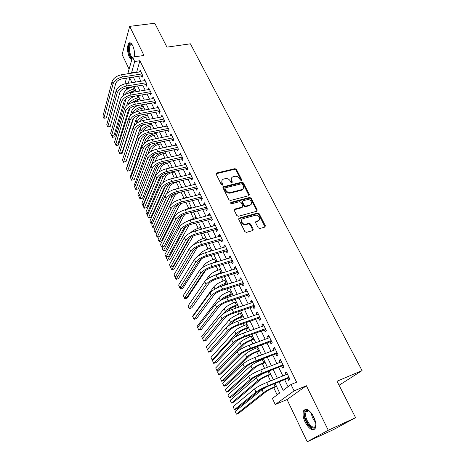 <?xml version="1.0" encoding="UTF-8"?>
<svg xmlns="http://www.w3.org/2000/svg" width="465" height="465" viewBox="0 0 465 465"><rect width="100%" height="100%" fill="white"/><g stroke="black" fill="none" stroke-linecap="round" stroke-linejoin="round"><path stroke-width="0.7" d="M241.329 180.496L241.678 179.641L236.412 169.382L234.924 168.661L216.556 173.032L216.161 174.206L221.381 184.646L222.52 185.14L222.822 184.291L222.142 182.937C221.421 181.164 221.863 179.885 223.456 179.106L225.374 178.618C227.443 178.328 229.059 179.106 230.216 180.955L230.896 182.303L231.954 182.809L232.314 181.949L231.634 180.606C230.907 178.839 231.332 177.578 232.913 176.81L234.796 176.328C236.836 176.043 238.435 176.816 239.591 178.647L240.277 179.984L241.329 180.496M241.358 180.484L236.034 170.033L234.54 169.312L216.051 173.759M222.52 185.14L221.776 183.582L222.142 182.937M232.006 182.797L231.256 181.245L231.634 180.606M313.701 416.855C309.568 409.752 306.191 407.735 303.564 410.81C302.459 413.6 302.977 417.355 305.104 422.081C309.178 429.242 312.579 431.276 315.311 428.184C316.392 425.37 315.857 421.598 313.701 416.855M134.437 56.852C134.873 53.004 134.286 49.255 132.688 45.611C131.24 42.861 129.898 42.112 128.671 43.373C126.922 46.936 127.154 51.592 129.369 57.352L131.688 60.142M258.209 227.815L259.703 228.565L264.881 227.089L265.364 225.769L259.197 213.755L257.674 213.022L239.272 218.073L238.748 219.387L244.863 231.622L246.374 232.384L252.739 230.564L253.245 229.233L250.606 224.014L249.089 223.264L245.863 224.165C242.37 225.182 239.597 219.457 243.172 218.637L255.314 215.289C258.72 214.237 261.597 219.899 258.069 220.747L256.064 221.305L255.564 222.619L258.209 227.815M265.038 227.025L258.773 214.359L257.25 213.627L257.674 213.022L257.244 213.627L238.638 218.777M355.586 417.68L333.382 429.672L307.214 441.75L328.278 430.247L355.586 417.68L337.02 381.213L362.061 370.582L190.423 43.82L166.952 47.139L154.787 23.25L129.677 26.36L143.987 55.469L132.554 57.125L134.676 61.502L139.901 60.729L296.6 382.178L290.98 384.497L294.078 390.896L275.257 404.527L272.397 398.447L279.663 392.989L275.082 383.352M328.278 430.247L306.394 385.747L294.078 390.896M248.792 195.713L249.292 194.463L243.34 182.879L241.841 182.152L223.56 186.692L223.026 187.941L228.925 199.735L230.46 200.473L248.792 195.713M251.199 198.177L257.255 209.977L256.761 211.255L238.371 216.277L236.825 215.533L234.244 210.372L234.744 209.081L242.3 207.065L242.788 205.792L241.079 202.42L239.551 201.682L231.744 203.734C230.599 203.525 230.349 203.06 231 202.327L249.682 197.445L251.199 198.177L250.786 198.799L256.831 210.581L257.255 209.977M129.677 26.36L122.109 54.539L129.09 69.145M141.337 75.795L142.081 77.329L142.674 75.464L140.122 70.203L139.587 71.93M145.603 84.607L146.353 86.159L146.957 84.31L144.383 78.992L143.813 80.753M149.91 93.511L150.666 95.081L151.294 93.256L148.69 87.873L148.085 89.669M154.264 102.521L155.031 104.108L155.676 102.3L153.043 96.859L152.415 98.685M158.675 111.629L159.448 113.233L160.111 111.449L157.449 105.944L156.821 107.799M163.128 120.842L163.913 122.464L164.598 120.697L161.901 115.134L161.279 117.017M167.638 130.159L168.429 131.798L169.132 130.055L166.406 124.428L165.79 126.346M172.195 139.581L172.997 141.244L173.724 139.523L170.963 133.833L170.353 135.774M176.805 149.114L177.618 150.794L178.362 149.102L175.572 143.342L174.968 145.312M181.472 158.757L182.292 160.454L183.059 158.786L180.234 152.962L179.641 154.967M186.192 168.516L187.023 170.231L187.808 168.592L184.954 162.698L184.361 164.732M190.97 178.386L191.807 180.124L192.615 178.508L189.726 172.544L188.93 174.177L189.139 174.613M195.8 188.371L196.649 190.133L197.48 188.54L194.556 182.507L193.736 184.111L193.975 184.611M200.688 198.479L201.548 200.258L202.403 198.695L199.444 192.591L198.602 194.167L198.869 194.725M205.635 208.709L206.506 210.511L207.384 208.977L204.391 202.792L203.525 204.344L203.821 204.96M210.645 219.056L211.523 220.881L212.424 219.375L209.395 213.121L208.506 214.644L208.837 215.324M215.708 229.536L216.603 231.378L217.527 229.902L214.458 223.572L213.551 225.066L213.912 225.81M220.84 240.138L221.741 242.003L222.694 240.562L219.59 234.151L218.655 235.616L219.044 236.423M226.031 250.868L226.949 252.762L227.926 251.35L224.781 244.857L223.816 246.293L224.24 247.171M231.285 261.737L232.215 263.649L233.215 262.272L230.036 255.704L229.047 257.099L229.507 258.052M236.609 272.734L237.545 274.675L238.574 273.327L235.354 266.678L234.343 268.043L234.837 269.066M241.998 283.871L242.945 285.836L244.003 284.528L240.742 277.791L239.702 279.122L240.231 280.215M247.456 295.153L248.415 297.141L249.502 295.862L246.194 289.044L245.125 290.34L245.694 291.509M252.977 306.569L253.954 308.586L255.064 307.348L251.716 300.437L250.623 301.698L251.222 302.948M258.575 318.136L259.557 320.176L260.702 318.973L257.308 311.98L256.186 313.207L256.825 314.526M264.242 329.854L265.236 331.917L266.41 330.755L262.975 323.669L261.824 324.855L262.504 326.256M269.979 341.717L270.99 343.809L272.194 342.682L268.712 335.509L267.532 336.654L268.247 338.142M275.792 353.731L276.82 355.853L278.053 354.772L274.53 347.5L273.315 348.605L274.071 350.18M281.685 365.909L282.72 368.059L283.987 367.013L280.418 359.648L279.169 360.718L279.971 362.375M242.445 189.644L241.707 189.819M139.901 60.729L136.605 72.395M138.465 76.254L140.86 81.23M142.72 85.083L145.167 90.164M147.021 94.006L149.521 99.196M151.369 103.038L153.921 108.333M155.769 112.164L158.373 117.569M160.216 121.4L162.872 126.916M164.715 130.741L167.429 136.373M169.266 140.186L172.038 145.934M173.869 149.742L176.7 155.612M178.531 159.408L181.414 165.401M183.245 169.19L186.186 175.305M188.011 179.083L191.016 185.326M192.835 189.098L195.905 195.469M197.718 199.229L200.845 205.733M202.659 209.483L205.856 216.12M207.657 219.864L210.918 226.635M212.714 230.367L216.045 237.278M217.841 240.998L221.235 248.048M223.026 251.757L226.496 258.959M228.274 262.655L231.814 270.002M233.587 273.682L237.202 281.185M238.969 284.853L242.66 292.508M244.416 296.164L248.182 303.976M249.938 307.615L253.78 315.596M255.523 319.211L259.447 327.36M261.185 330.958L265.19 339.276M266.916 342.862L271.008 351.348M272.723 354.911L276.902 363.578M278.611 367.123L282.871 375.97M284.568 379.498L288.038 386.7M287.649 378.243L288.701 380.422L290.003 379.423L286.382 371.959L285.103 372.982L285.952 374.726M133.077 90.954L133.624 92.111M137.187 99.632L137.948 101.225M141.348 108.403L142.319 110.449M145.551 117.273L146.737 119.772M149.8 126.242L151.212 129.212M154.101 135.309L155.734 138.756M158.443 144.476L160.309 148.411M162.837 153.746L164.941 158.181M167.284 163.116L169.626 168.063M171.777 172.596L174.369 178.066M176.322 182.187L179.17 188.191M180.972 192.004L183.873 198.113M185.826 202.24L188.581 208.041M190.737 212.598L193.341 218.091M195.707 223.084L198.16 228.257M200.741 233.697L203.036 238.539M205.832 244.439L207.971 248.949M210.988 255.314L212.958 259.482M216.208 266.329L218.015 270.136M221.491 277.483L223.124 280.924M224.793 284.441L225.089 285.068M226.844 288.771L228.303 291.846M229.966 295.351L230.518 296.513M232.268 300.21L233.54 302.901M235.197 306.394L236.017 308.115M237.755 311.788L238.847 314.09M240.498 317.572L241.585 319.862M243.317 323.518L244.218 325.419M245.863 328.883L247.223 331.76M248.949 335.404L249.653 336.887M251.292 340.339L252.937 343.815M254.657 347.442L255.157 348.5M256.79 351.941L258.726 356.027M260.435 359.637L260.731 360.265M262.359 363.688L264.591 368.402M267.997 375.586L270.537 380.945M273.711 387.63L277.146 394.884M131.99 86.85L131.897 87.164M339.084 385.264L362.061 370.582M306.394 385.747L287.039 399.551L307.214 441.75M287.039 399.551L275.257 404.527M128.485 88.484L126.654 88.786L126.195 87.809M279.058 381.736L283.179 390.35L290.98 384.497M134.676 61.502L131.473 73.197M133.327 77.068L135.716 82.067M137.564 85.932L140.006 91.035M141.854 94.895L144.342 100.103M146.19 103.962L148.73 109.275M150.573 113.129L153.171 118.558M155.008 122.4L157.658 127.939M159.495 131.781L162.204 137.437M164.035 141.267L166.796 147.039M168.626 150.863L171.446 156.757M173.271 160.576L176.148 166.592M177.967 170.399L180.902 176.537M182.722 180.339L185.721 186.605M187.535 190.394L190.592 196.794M192.4 200.572L195.527 207.105M197.329 210.878L200.52 217.539M202.316 221.299L205.571 228.106M207.361 231.855L210.686 238.795M212.47 242.532L215.865 249.624M217.643 253.349L221.108 260.586M222.88 264.294L226.414 271.682M228.181 275.379L231.791 282.918M233.552 286.603L237.231 294.299M238.987 297.972L242.747 305.825M244.491 309.481L248.327 317.502M250.071 321.135L253.983 329.325M255.715 332.946L259.714 341.304M261.44 344.908L265.521 353.435M267.236 357.021L271.403 365.734M273.106 369.297L277.361 378.19M124.853 83.863L126.497 78.149M127.759 73.772L132.554 57.125M132.008 82.665L129.811 78.05L128.276 83.27M126.98 87.682L126.654 88.786M273.385 379.795L269.136 370.867M267.433 367.286L263.277 358.544M261.562 354.946L257.488 346.384M255.767 342.763L251.774 334.376M250.048 330.743L246.136 322.524M244.398 318.874L240.568 310.823M238.824 307.156L235.075 299.274M233.32 295.589L229.646 287.87M227.885 284.167L224.287 276.605M222.52 272.891L218.992 265.48M217.219 261.754L213.766 254.495M211.988 250.757L208.605 243.643M206.82 239.894L203.501 232.924M201.717 229.164L198.468 222.34M196.672 218.567L193.487 211.877M191.69 208.093L188.569 201.543M186.767 197.747L183.71 191.33M181.902 187.529L178.909 181.24M177.095 177.427L174.166 171.271M172.346 167.447L169.475 161.413M167.656 157.589L164.843 151.677M163.017 147.835L160.262 142.046M158.431 138.204L155.734 132.531M153.903 128.683L151.259 123.12M149.422 119.267L146.83 113.82M144.993 109.961L142.459 104.625M140.616 100.76L138.128 95.534M136.286 91.663L133.856 86.542M136.46 72.092L131.328 72.889M152.41 98.679L134.321 101.864L135.408 104.166L154.909 100.707M156.792 107.746L158.193 107.491M161.227 116.913L162.634 116.645M165.714 126.184L167.121 125.91M170.254 135.565L171.661 135.274M174.84 145.051L176.258 144.749M179.484 154.647L180.902 154.334M184.181 164.354L185.599 164.035M188.93 174.177L190.354 173.84M193.736 184.111L195.166 183.768M198.602 194.167L200.037 193.812M203.525 204.344L204.96 203.972M208.506 214.644L209.948 214.26M213.551 225.066L214.993 224.671M218.655 235.616L220.096 235.203M223.816 246.293L225.269 245.869M229.047 257.099L230.501 256.663M234.343 268.043L235.796 267.59M239.702 279.122L241.161 278.657M245.125 290.34L246.59 289.858M250.623 301.698L252.088 301.204M256.186 313.207L257.656 312.689M261.824 324.855L263.295 324.326M267.532 336.654L269.008 336.108M273.315 348.605L274.792 348.047M279.169 360.718L280.651 360.137M285.103 372.982L286.591 372.384M231.436 178.229L231.256 181.245M221.945 180.577L221.776 183.582M249.002 195.631L242.945 183.512L241.445 182.792L222.915 187.447M242.492 184.303L241.44 183.791L225.322 187.819L225.019 188.674L225.74 190.115C226.908 191.993 228.536 192.777 230.623 192.469L241.841 189.61C243.515 188.848 243.974 187.552 243.218 185.721L242.492 184.303M224.944 188.459L224.642 189.313L225.019 188.674M242.997 188.848L241.445 190.243L230.239 193.103C228.152 193.411 226.531 192.632 225.362 190.749L224.642 189.313M256.947 211.186L256.831 210.581M242.498 206.983L241.899 207.681L234.128 209.796M250.786 198.799L249.275 198.073L230.588 202.961M249.978 205.019L250.042 205.001C253.495 204.129 250.6 198.631 247.246 199.665L242.974 200.787L242.509 202.043L244.212 205.414L245.741 206.146L249.978 205.019L249.566 205.629L251.048 204.408M242.393 201.49L242.108 202.664L242.509 202.043M249.566 205.629L245.34 206.762L243.811 206.03L242.108 202.664M259.075 220.178L257.645 221.346L255.454 221.979M241.661 219.887C240.585 222.834 241.847 224.461 245.45 224.764L245.939 224.147M252.931 230.483L250.187 224.612L248.67 223.863L245.526 224.74M135.734 90.501L133.298 90.913L128.852 92.971M125.195 94.453C127.09 91.727 129.968 89.954 133.844 89.135L134.995 88.943M122.888 96.069L123.614 93.564C125.021 90.268 128.084 88.077 132.816 86.972L133.966 86.786M126.114 98.795L114.739 136.884L112.385 137.349L112.972 135.332M114.739 136.884L112.385 137.349L111.484 135.251M112.042 81.642L113.071 83.869L103.893 118.313L102.939 116.186L112.042 81.642C113.425 78.155 116.593 75.853 121.534 74.743L140.866 71.732M113.071 83.869C114.466 80.387 117.639 78.085 122.586 76.969L141.924 73.923M142.61 75.667L122.057 78.852C118.773 79.596 116.663 81.125 115.727 83.438L106.398 117.854L103.893 118.313L106.398 117.854M142.377 75.632L142.523 75.161M132.101 58.712L130.386 56.463C127.904 51.673 128.439 42.664 131.194 43.902L132.066 44.501M130.433 44.826L132.124 44.594L130.433 44.826C129.026 47.674 129.212 51.406 130.991 56.021L132.327 57.916M130.154 42.797L129.485 43.315C127.747 46.855 127.974 51.481 130.177 57.201L131.851 59.572M315.851 424.446L315.735 425.469C314.398 433.706 303.104 420.465 304.802 412.874C305.11 411.246 305.86 410.374 307.051 410.264L309.94 411.438M309.446 411.077L307.83 410.676L306.11 411.92L305.743 413.094C304.284 419.395 313.259 431.218 315.526 425.818L315.799 425.057M305.517 409.281L304.465 410.49L304.005 411.961C302.575 418.25 310.231 430.927 314.543 429.212M139.855 99.161L137.408 99.586L132.153 102.428M128.834 104.009C130.467 100.922 133.513 98.865 137.971 97.83L139.128 97.633M129.845 108.421L118.43 145.08L116.064 145.562L116.5 144.138M118.43 145.08L116.064 145.562L115.157 143.447M126.602 105.741L127.666 102.23C128.776 99.464 131.374 97.383 135.449 95.993M144.022 107.915L141.569 108.362C138.925 108.955 136.96 110.17 135.687 111.995M132.665 113.605L132.792 113.198C134.263 109.978 137.384 107.787 142.151 106.625L143.307 106.415M133.519 118.348L122.15 153.363L119.778 153.857L120.04 153.043M122.15 153.363L119.778 153.857L118.866 151.718M130.281 115.663L131.764 110.99C132.577 108.822 134.571 106.979 137.733 105.468M148.236 116.767L145.772 117.227C142.604 118.023 140.511 119.476 139.5 121.592L139.494 121.621M136.518 123.353L136.942 122.08C138.448 118.895 141.593 116.703 146.37 115.512L147.533 115.297M125.974 161.535L123.597 162.047M123.533 162.239L122.609 160.076M133.856 126.05L135.902 119.848C136.571 118.052 138.175 116.419 140.726 114.954M152.491 125.713L150.026 126.195C146.841 127.009 144.737 128.462 143.702 130.555L143.423 131.345M140.366 133.281L141.139 131.06C142.679 127.91 145.847 125.719 150.643 124.498L151.805 124.271M127.346 170.649L126.375 168.574L140.087 128.805C140.645 127.3 141.941 125.876 143.981 124.521M116.18 90.576L117.227 92.826L107.735 126.881L106.77 124.73L116.18 90.576C117.599 87.118 120.79 84.822 125.748 83.683L145.132 80.538M117.227 92.826C118.651 89.379 121.847 87.083 126.811 85.932L146.208 82.753M146.905 84.473L126.265 87.798C122.969 88.559 120.842 90.088 119.889 92.378L110.24 126.404L107.735 126.881L110.24 126.404M146.638 84.432L146.795 83.967M120.371 99.609L121.423 101.882L111.612 135.536L110.641 133.368L120.371 99.609C121.824 96.185 125.039 93.889 130.014 92.721L149.445 89.437M121.423 101.882C122.882 98.47 126.102 96.174 131.084 95L150.532 91.681M151.253 93.378L130.52 96.842C127.218 97.627 125.073 99.15 124.091 101.416L114.128 135.048L111.612 135.536L114.128 135.048M150.951 93.331L151.108 92.872M155.647 102.381L134.827 105.991C131.508 106.793 129.351 108.316 128.346 110.56L118.058 143.778L115.75 144.295L125.672 111.042C127.166 107.671 130.409 105.375 135.408 104.166M118.058 143.778L115.535 144.29L114.553 142.092L124.603 108.746C126.091 105.357 129.328 103.067 134.321 101.864M155.31 102.335L155.473 101.876M128.886 117.982L129.968 120.313L119.499 153.13L118.505 150.91L128.886 117.982C130.409 114.634 133.676 112.344 138.686 111.112L158.222 107.549M129.968 120.313C131.496 116.971 134.769 114.681 139.785 113.437L159.332 109.839M160.1 111.49L139.18 115.239C135.856 116.064 133.676 117.587 132.653 119.807L122.028 152.601L119.499 153.13L122.028 152.601M159.722 111.431L159.89 110.984M156.798 134.763L154.322 135.257C151.131 136.094 149.009 137.541 147.957 139.616L147.359 141.226M144.185 143.429L145.382 140.134C146.952 137.024 150.143 134.838 154.955 133.583L156.124 133.35M131.182 179.199L130.2 177.107L144.319 137.855L147.364 134.222M133.222 127.329L134.309 129.683L123.504 162.07L122.498 159.826L133.222 127.329C134.774 124.021 138.07 121.731 143.098 120.464L162.686 116.756M134.309 129.683C135.879 126.381 139.175 124.097 144.208 122.818L163.808 119.075M164.598 120.697L143.586 124.597C140.25 125.445 138.053 126.962 137.001 129.16L126.038 161.524L123.504 162.07M164.18 120.638L164.354 120.191M161.146 143.912L158.67 144.423C155.467 145.278 153.328 146.725 152.253 148.771L151.288 151.282M147.94 153.88L149.672 149.317C151.276 146.237 154.496 144.057 159.321 142.772L160.489 142.528M135.053 187.837L134.06 185.721L148.597 147.01L150.718 144.191M137.605 136.786L138.704 139.163L127.555 171.103L126.538 168.836L137.605 136.786C139.198 133.513 142.511 131.229 147.556 129.927L167.202 126.067M138.704 139.163C140.308 135.902 143.633 133.618 148.684 132.31L168.336 128.41M169.109 130.002L148.039 134.065C144.691 134.931 142.482 136.454 141.407 138.622L130.095 170.539L127.555 171.103M168.69 129.944L168.865 129.508M165.552 153.159L163.064 153.694C159.85 154.566 157.693 156.013 156.595 158.036L155.2 161.524M151.474 165.005L154.014 158.6C155.653 155.56 158.891 153.38 163.738 152.061L164.906 151.811M138.959 196.561L137.96 194.422L152.921 156.269L154.124 154.415M142.034 146.347L143.15 148.754L131.647 180.234L130.619 177.944L142.034 146.347C143.668 143.115 147.01 140.831 152.072 139.5L171.765 135.489M143.15 148.754C144.789 145.533 148.143 143.249 153.206 141.912L172.916 137.861M173.672 139.419L152.549 143.639C149.189 144.534 146.957 146.051 145.859 148.19L134.193 179.653L131.647 180.234M173.253 139.361L173.433 138.93M169.998 162.512L167.51 163.064C164.285 163.959 162.111 165.406 160.989 167.4L159.071 171.98M157.298 165.627L158.396 167.981L142.895 205.431L141.901 203.217L157.745 164.79M158.396 167.981C159.495 165.761 161.878 163.86 165.552 162.285M142.895 205.431L143.365 205.315M146.522 156.025L147.649 158.46L135.786 189.47L134.745 187.151L146.522 156.025C148.19 152.834 151.561 150.55 156.641 149.184L176.386 145.016M147.649 158.46C149.329 155.281 152.706 153.002 157.792 151.625L177.549 147.417M178.287 148.945L157.112 153.328C153.735 154.246 151.491 155.758 150.364 157.873L138.338 188.866L135.786 189.47M177.868 148.887L178.054 148.457M174.503 171.969L172.004 172.544C168.772 173.462 166.58 174.904 165.43 176.874L162.884 182.699M161.75 175.154L162.837 177.473L146.882 214.336L145.882 212.104L161.669 175.212M162.837 177.473C163.663 175.747 165.482 174.125 168.284 172.62M146.882 214.336L147.975 214.063M151.061 165.813L152.2 168.278L139.965 198.805L138.919 196.463L151.061 165.813C152.764 162.663 156.164 160.384 161.262 158.983L181.059 154.659M152.2 168.278C153.915 165.139 157.321 162.86 162.425 161.454L182.233 157.083M182.954 158.577L161.721 163.134C158.338 164.069 156.071 165.581 154.926 167.667L142.528 198.183L139.965 198.805M182.536 158.524L182.728 158.1M179.054 181.536L176.549 182.129C173.306 183.071 171.097 184.512 169.928 186.453L166.563 193.8M166.447 185.21L167.324 187.075L150.916 223.34L149.904 221.078L165.691 185.797M167.324 187.075C167.981 185.698 169.382 184.338 171.521 182.995M150.916 223.34L152.683 222.88M155.653 175.718L156.81 178.211L144.197 208.239L143.133 205.873L155.653 175.718C157.397 172.608 160.82 170.335 165.935 168.9L185.785 164.412M156.81 178.211C158.559 175.113 161.994 172.846 167.115 171.399L186.977 166.865M187.68 168.324L166.394 173.05C162.994 174.015 160.71 175.52 159.536 177.578L146.766 207.599L144.197 208.239M187.256 168.272L187.453 167.853M179.461 192.37C176.944 193.446 175.282 194.701 174.468 196.143L157.414 231.785L154.996 232.436L171.858 196.788L174.921 193.527M154.996 232.436L153.973 230.152L169.568 196.805M160.297 185.738L161.465 188.261L148.475 217.783L147.399 215.388L160.297 185.738C162.082 182.675 165.54 180.408 170.667 178.932L190.569 174.276M161.465 188.261C163.262 185.21 166.726 182.943 171.858 181.46L191.772 176.764M192.458 178.182L171.114 183.088C167.708 184.076 165.406 185.582 164.203 187.61L151.049 217.12L148.475 217.783M192.033 178.13L192.237 177.723M181.583 199.043L186.581 197.363M182.088 203.182L179.066 205.943L161.541 240.957L159.111 241.626L176.45 206.605L178.264 204.408M159.111 241.626L158.077 239.318L159.425 236.575M164.999 195.881L166.185 198.433L152.793 227.431L151.712 225.008L164.999 195.881C166.825 192.865 170.306 190.604 175.456 189.086L195.405 184.262M166.185 198.433C168.016 195.428 171.509 193.167 176.665 191.644L196.625 186.779M197.294 188.162L175.898 193.242C172.48 194.254 170.155 195.759 168.929 197.759L155.38 226.746L152.793 227.431M196.869 188.11L197.079 187.709M169.754 206.14L170.957 208.727L157.17 237.185L156.071 234.738L169.754 206.14C171.62 203.176 175.136 200.915 180.304 199.363L200.305 194.364M170.957 208.727C172.829 205.774 176.357 203.513 181.524 201.955L201.537 196.91M202.188 198.259L180.734 203.525C177.305 204.559 174.962 206.065 173.707 208.029L159.757 236.482L157.17 237.185M201.758 198.206L201.973 197.811M174.573 216.533L175.787 219.149L161.588 247.055L160.477 244.573L174.573 216.533C176.479 213.609 180.025 211.36 185.21 209.767L205.263 204.594M175.787 219.149C177.706 216.242 181.257 213.987 186.448 212.389L206.506 207.169M207.14 208.471L185.634 213.929C182.193 214.993 179.827 216.487 178.543 218.422L164.186 246.328L161.588 247.055M206.71 208.425L206.931 208.035M184.373 210.006L191.295 207.274M185.5 213.964L183.716 215.853L165.709 250.222L163.273 250.914L181.78 215.533M163.273 250.914L162.233 248.583L163.25 246.59M187.244 221.305L196.067 217.3M189.168 224.926L169.923 259.592L167.481 260.301L185.733 226.705M167.481 260.301L166.424 257.947L167.075 256.738M190.435 232.831C192.824 230.594 195.91 228.908 199.7 227.769L200.892 227.443M193.19 236.011L174.177 269.061L171.73 269.787L189.807 238.057M171.73 269.787L170.667 267.404L170.876 267.038M179.449 227.042L180.676 229.693L166.063 257.029L164.941 254.524L179.449 227.042C181.397 224.177 184.971 221.927 190.173 220.294L210.279 214.94M180.676 229.693C182.635 226.839 186.221 224.589 191.423 222.95L211.54 217.544M212.15 218.812L190.592 224.461C187.139 225.548 184.756 227.042 183.443 228.943L168.661 256.285L166.063 257.029M211.72 218.765L211.947 218.387M194.219 244.352C196.259 241.719 199.712 239.62 204.577 238.039L205.78 237.702M197.433 247.223L178.484 278.628L176.032 279.378L177.717 276.553M176.032 279.378L174.98 276.925M184.378 237.685L185.622 240.37L170.585 267.125L169.452 264.591L184.378 237.685C186.378 234.871 189.982 232.628 195.201 230.954L215.353 225.415M185.622 240.37C187.628 237.563 191.243 235.325 196.468 233.639L216.632 228.053M217.225 229.274L195.608 235.121C192.144 236.237 189.737 237.731 188.395 239.591L173.195 266.352L170.585 267.125M216.789 229.233L217.021 228.861M209.204 251.571L211.964 250.705M198.34 255.907L198.997 254.849C201.014 252.233 204.519 250.1 209.517 248.438L210.721 248.089M201.583 258.703L182.832 288.3L180.374 289.073L181.623 287.085M180.374 289.073L179.31 286.597M189.377 248.461L190.633 251.176L175.16 277.332L174.009 274.769L189.377 248.461C191.417 245.7 195.056 243.462 200.293 241.748L220.491 236.017M190.633 251.176C192.684 248.426 196.335 246.188 201.572 244.468L221.788 238.685M222.357 239.87L200.688 245.915C197.212 247.06 194.789 248.543 193.417 250.373L177.775 276.536L175.16 277.332M221.921 239.824L222.16 239.458M199.555 270.415L200.839 273.193L184.471 298.1L183.291 295.478L199.555 270.415C201.688 267.759 205.391 265.532 210.662 263.736L216.981 261.243M202.304 267.805L203.903 265.346C205.966 262.789 209.5 260.656 214.516 258.959L215.719 258.598M205.547 270.56L187.232 298.082L184.768 298.873L185.489 297.774M184.768 298.873L183.692 296.368M194.434 259.371L195.707 262.115L179.786 287.655L178.624 285.062L194.434 259.371C196.521 256.663 200.188 254.431 205.443 252.669L225.694 246.746M195.707 262.115C197.805 259.423 201.484 257.192 206.739 255.425L227.001 249.449M227.554 250.589L205.832 256.843C202.345 258.011 199.898 259.499 198.491 261.289L182.408 286.841L179.786 287.655M227.118 250.548L227.362 250.193M222.473 272.792L218.068 274.274M213.127 275.978L222.055 271.909M205.89 280.319L208.872 275.978C210.976 273.472 214.545 271.345 219.573 269.601L220.776 269.229M191.772 307.824L189.302 308.638M189.203 308.777L188.122 306.249M200.839 273.193C202.99 270.56 206.698 268.334 211.976 266.521L210.662 263.736L230.96 257.61M211.976 266.521L232.285 260.348M232.814 261.44L211.04 267.904C207.541 269.107 205.071 270.584 203.635 272.339L187.099 297.263L184.471 298.1M232.378 261.406L232.628 261.057M227.588 283.545L220.061 286.707M216.027 288.498C218.55 286.306 221.869 284.504 225.978 283.092L227.187 282.708M193.725 318.752L192.568 316.281L213.9 286.736C216.045 284.278 219.643 282.162 224.688 280.378L225.903 279.994M204.734 281.592L206.042 284.411L189.203 308.673L188.017 306.017L204.734 281.592C206.919 279 210.651 276.78 215.94 274.937L236.29 268.613M206.042 284.411C208.239 281.831 211.982 279.616 217.271 277.762L237.632 271.386M238.144 272.432L216.312 279.105C212.801 280.337 210.314 281.813 208.843 283.528L191.842 307.801L189.203 308.673M237.702 272.391L237.958 272.054M232.767 294.426L230.198 295.269C227.205 296.333 224.891 297.623 223.252 299.129M219.887 300.855L220.265 300.361C222.473 297.978 226.112 295.868 231.175 294.031L232.39 293.636M198.264 328.883L197.09 326.378L218.986 297.623C221.183 295.223 224.81 293.107 229.873 291.282L231.082 290.887M209.988 292.921L211.308 295.769L193.998 319.362L192.795 316.677L209.988 292.921C212.214 290.387 215.987 288.172 221.294 286.283L241.69 279.75M211.308 295.769C213.551 293.252 217.329 291.044 222.642 289.143L243.05 282.557M243.532 283.557L221.654 290.451C218.131 291.712 215.615 293.183 214.115 294.862L196.637 318.473L193.998 319.362M243.09 283.522L243.358 283.185M238.004 305.441L235.43 306.313C232.058 307.557 229.623 308.958 228.112 310.504L227.333 311.457M223.741 313.491L225.432 311.416C227.687 309.086 231.355 306.987 236.435 305.104L237.65 304.697M202.821 339.159L201.671 336.59L224.136 308.638C226.379 306.296 230.036 304.191 235.116 302.326L236.33 301.919M215.301 304.383L216.644 307.278L198.846 330.179L197.625 327.465L215.301 304.383C217.585 301.913 221.387 299.71 226.711 297.769L247.153 291.026M216.644 307.278C218.934 304.819 222.747 302.616 228.077 300.669L248.531 293.868M248.996 294.822L227.06 301.942C223.526 303.232 220.991 304.697 219.457 306.336L201.49 329.261L198.846 330.179M248.548 294.787L248.822 294.461M243.311 316.589L240.731 317.485C237.348 318.763 234.889 320.158 233.349 321.664L231.186 324.157M226.722 327.168L230.663 322.605C232.965 320.333 236.662 318.24 241.759 316.316L242.98 315.892M207.495 349.477L206.297 346.913L229.35 319.792C231.64 317.508 235.331 315.41 240.422 313.497L241.643 313.079M248.682 327.877L246.095 328.801C242.701 330.103 240.219 331.493 238.65 332.963L234.505 337.468M247.02 324.384L245.799 324.814C240.69 326.773 236.964 328.86 234.627 331.086L210.976 357.353L212.15 359.98L235.953 333.928C238.307 331.719 242.038 329.633 247.153 327.662L248.374 327.226M212.15 359.98L213.505 359.48M254.117 339.305L251.524 340.252C248.124 341.589 245.619 342.972 244.015 344.402L219.399 369.617L216.899 370.57L241.312 345.396C243.718 343.251 247.485 341.171 252.611 339.154L253.838 338.706M216.899 370.57L215.708 367.914L239.969 342.519C242.358 340.357 246.113 338.27 251.24 336.271L252.466 335.823M220.683 316.002L222.043 318.926L203.751 341.13L202.519 338.38L220.683 316.002C223.02 313.59 226.856 311.393 232.198 309.411L252.693 302.448M222.043 318.926C224.386 316.531 228.234 314.34 233.581 312.341L254.088 305.325M254.524 306.226L232.541 313.579C228.989 314.904 226.432 316.363 224.862 317.955L206.402 340.182L203.751 341.13M254.076 306.197L254.355 305.883M226.141 327.761L227.513 330.731L208.715 352.203L207.471 349.424L226.141 327.761C228.524 325.419 232.395 323.227 237.76 321.199L258.296 314.015M227.513 330.731C229.913 328.4 233.796 326.215 239.161 324.169L259.708 316.927M260.121 317.775L238.086 325.366C234.529 326.721 231.948 328.18 230.344 329.726L211.377 351.238L208.715 352.203M259.673 317.752L259.958 317.444M231.663 339.683L233.058 342.682L213.737 363.415L212.476 360.602L231.663 339.683C234.104 337.404 238.01 335.219 243.393 333.138L263.975 325.727M233.058 342.682C235.511 340.421 239.429 338.241 244.811 336.149L265.405 328.679M265.794 329.476L243.707 337.305C240.138 338.694 237.534 340.148 235.894 341.647L216.405 362.421L213.737 363.415M265.341 329.452L265.637 329.156M259.627 350.872L257.029 351.854C253.611 353.22 251.088 354.597 249.449 355.987L224.206 380.306L221.695 381.277L246.741 357.01C249.194 354.923 252.995 352.854 258.139 350.79L259.365 350.331M221.695 381.277L220.491 378.591L245.381 354.092C247.816 351.993 251.612 349.918 256.75 347.867L257.976 347.407M237.26 351.749L238.673 354.795L218.823 374.761L217.55 371.913L237.26 351.749C239.754 349.541 243.701 347.372 249.095 345.239L269.729 337.596M238.673 354.795C241.178 352.604 245.131 350.43 250.536 348.285L271.176 340.583M271.537 341.327L249.403 349.401C245.816 350.825 243.189 352.267 241.515 353.731L221.497 373.738L218.823 374.761M271.083 341.304L271.386 341.019M265.201 362.584L262.597 363.595C259.174 364.996 256.622 366.368 254.948 367.71L229.065 391.112L226.548 392.111L252.233 368.762C254.739 366.746 258.575 364.682 263.736 362.578L264.969 362.101M226.548 392.111L225.333 389.391L250.856 365.81C253.349 363.775 257.174 361.712 262.33 359.614L263.562 359.143M242.928 363.979L244.358 367.065L223.973 386.246L222.677 383.363L242.928 363.979C245.479 361.84 249.461 359.678 254.878 357.492L275.553 349.616M244.358 367.065C246.921 364.944 250.914 362.781 256.331 360.584L277.018 352.644M277.355 353.33L255.169 361.66C251.577 363.119 248.92 364.554 247.206 365.967L226.653 385.194L223.973 386.246M276.902 353.307L277.21 353.034M270.845 374.453L268.235 375.488C264.8 376.923 262.225 378.289 260.516 379.585L233.976 402.039L231.46 403.068L257.802 380.672C260.359 378.719 264.23 376.667 269.404 374.511L270.636 374.017M231.46 403.068L230.227 400.319L256.401 377.679C258.947 375.714 262.806 373.657 267.98 371.512L269.212 371.024M248.676 376.371L250.124 379.498L229.181 397.871L227.873 394.954L248.676 376.371C251.28 374.308 255.302 372.157 260.731 369.913L281.453 361.793M250.124 379.498C252.745 377.452 256.773 375.301 262.208 373.046L282.941 364.862M283.249 365.49L261.016 374.081C257.412 375.575 254.733 376.999 252.977 378.365L231.866 396.79L229.181 397.871M282.79 365.473L283.109 365.205M276.559 386.467L273.949 387.537C270.502 389.002 267.904 390.362 266.16 391.611L238.952 413.094L236.429 414.152L263.434 392.727C266.05 390.85 269.956 388.804 275.146 386.595L276.384 386.09M236.429 414.152L235.18 411.368L262.022 389.699L267.358 386.491M254.495 388.932L255.965 392.094L234.459 409.642L233.134 406.689L254.495 388.932C257.162 386.938 261.22 384.799 266.672 382.503L287.434 374.127M255.965 392.094C258.645 390.123 262.713 387.984 268.166 385.677L288.945 377.237M289.218 377.813L266.939 386.665C263.324 388.194 260.615 389.618 258.825 390.931L237.15 408.532L234.459 409.642M288.759 377.795L289.091 377.539M241.289 180.281L241.678 179.641M222.45 184.936L222.822 184.291M231.936 182.594L232.314 181.949M216.341 173.643L216.702 172.986M234.54 169.312L234.924 168.661M236.034 170.033L236.412 169.382M223.188 187.337L223.56 186.692M241.445 182.792L241.841 182.152M242.945 183.512L243.34 182.879M248.885 195.085L249.292 194.463M225.362 190.749L225.74 190.115M230.239 193.103L230.623 192.469M241.213 190.307L241.608 189.679M234.744 209.081L234.348 209.698L234.767 209.076M242.3 207.065L241.899 207.681L242.277 207.07M230.646 202.943L231.035 202.322M249.275 198.073L249.682 197.445M243.811 206.03L244.212 205.414M245.34 206.762L245.741 206.146M255.64 221.904L256.064 221.305M257.645 221.346L258.069 220.747M248.641 223.868L249.06 223.27M250.187 224.612L250.606 224.014M252.821 229.82L253.245 229.233M238.87 218.678L239.272 218.073M258.773 214.359L259.197 213.755M264.928 226.362L265.364 225.769M132.816 86.972L133.844 89.135M123.614 93.564L124.295 95.005M121.534 74.743L122.586 76.969M315.59 422.406C313.212 419.668 311.777 416.524 311.294 412.967M312.213 414.245L315.229 420.872M136.977 95.732L137.971 97.83M127.666 102.23L128.578 104.172M141.302 104.834L142.151 106.625M131.764 110.99L132.792 113.198M145.673 114.035L146.37 115.512M135.902 119.848L136.942 122.08M150.096 123.347L150.643 124.498M140.087 128.805L141.139 131.06M125.748 83.683L126.811 85.932M130.014 92.721L131.084 95M124.603 108.746L125.672 111.042M138.686 111.112L139.785 113.437M154.566 132.763L154.955 133.583M144.319 137.855L145.382 140.134M143.098 120.464L144.208 122.818M159.094 142.29L159.321 142.772M148.597 147.01L149.672 149.317M147.556 129.927L148.684 132.31M152.921 156.269L154.014 158.6M152.072 139.5L153.206 141.912M156.641 149.184L157.792 151.625M161.262 158.983L162.425 161.454M165.935 168.9L167.115 171.399M171.201 195.381L171.858 196.788M170.667 178.932L171.858 181.46M185.395 197.66L185.582 198.044M176.014 205.675L176.45 206.605M175.456 189.086L176.665 191.644M180.304 199.363L181.524 201.955M185.21 209.767L186.448 212.389M190.109 207.582L190.499 208.401M180.885 216.097L181.094 216.545M194.876 217.614L195.48 218.881M199.7 227.769L200.52 229.495M190.173 220.294L191.423 222.95M204.577 238.039L205.623 240.236M195.201 230.954L196.468 233.639M209.517 248.438L210.761 251.054M198.997 254.849L199.235 255.361M200.293 241.748L201.572 244.468M214.516 258.959L215.772 261.609M203.903 265.346L204.42 266.451M205.443 252.669L206.739 255.425M219.573 269.601L220.846 272.287M208.872 275.978L209.669 277.686M224.688 280.378L225.978 283.092M213.9 286.736L214.987 289.061M215.94 274.937L217.271 277.762M229.873 291.282L231.175 294.031M218.986 297.623L220.265 300.361M221.294 286.283L222.642 289.143M235.116 302.326L236.435 305.104M224.136 308.638L225.432 311.416M226.711 297.769L228.077 300.669M240.422 313.497L241.759 316.316M229.35 319.792L230.663 322.605M245.799 324.814L247.153 327.662M234.627 331.086L235.953 333.928M251.24 336.271L252.611 339.154M239.969 342.519L241.312 345.396M232.198 309.411L233.581 312.341M237.76 321.199L239.161 324.169M243.393 333.138L244.811 336.149M256.75 347.867L258.139 350.79M245.381 354.092L246.741 357.01M249.095 345.239L250.536 348.285M262.33 359.614L263.736 362.578M250.856 365.81L252.233 368.762M254.878 357.492L256.331 360.584M267.98 371.512L269.404 374.511M256.401 377.679L257.802 380.672M260.731 369.913L262.208 373.046M273.844 383.858L275.146 386.595M262.022 389.699L263.434 392.727M266.672 382.503L268.166 385.677M216.196 173.689L216.556 173.032M223.09 187.366L223.462 186.727M241.445 190.243L241.841 189.61M230.617 202.955L231 202.327M249.629 205.611L250.042 205.001M245.45 224.764L245.863 224.165M248.67 223.863L249.089 223.264M131.746 44.396L131.194 43.902M307.83 410.676L307.051 410.264M308.708 410.781L306.11 411.92"/></g></svg>
